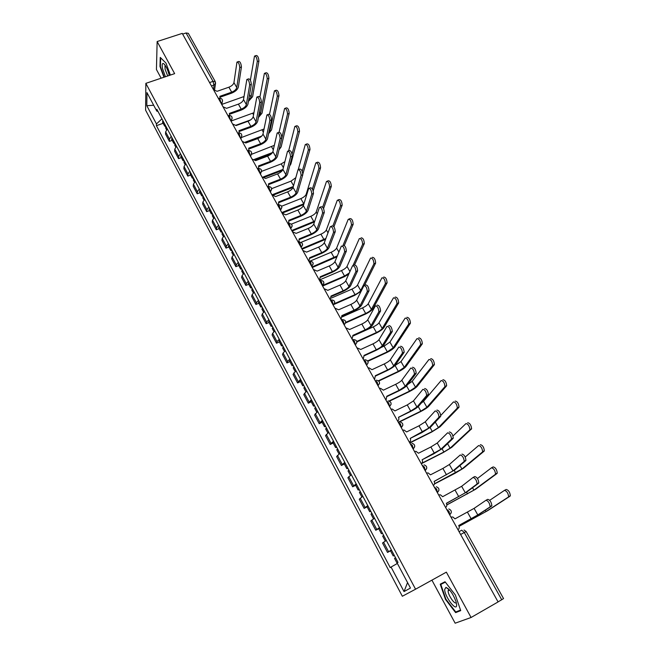 <?xml version="1.0" encoding="UTF-8"?>
<svg xmlns="http://www.w3.org/2000/svg" width="656" height="656" viewBox="0 0 656 656"><rect width="100%" height="100%" fill="white"/><g stroke="black" fill="none" stroke-linecap="round" stroke-linejoin="round"><path stroke-width="0.98" d="M431.919 580.15L455.149 623.2L471.074 617.493L498.084 601.937L182.245 33.39L157.145 41.541L156.44 69.511L161.13 78.195M145.853 83.353L145.599 110.167L402.341 596.255L415.568 589.203L145.853 83.353L174.644 73.636L157.145 41.541M471.074 617.493L446.359 572.147L415.568 589.203M460.619 534.492L466.154 531.54L503.537 598.559L501.717 599.748L464.268 532.508L461.734 530.187L459.036 531.655M498.043 601.864L501.717 599.748M182.639 34.096L186.066 32.98L188.329 33.341L215.258 81.631L213.02 81.377L186.066 32.98M167.321 128.97L165.632 131.872L165.533 134.119L169.379 141.368L169.486 139.146L171.2 136.251M172.208 140.351L169.379 141.368M176.521 146.247L174.783 149.109L174.652 151.306L178.539 158.637L178.686 156.464L180.441 153.619M181.376 157.596L178.539 158.637M185.82 163.729L184.049 166.55L183.877 168.69L187.813 176.111L187.993 173.988L189.789 171.183M190.658 175.045L187.813 176.111M195.242 181.417L193.422 184.197L193.217 186.288L197.202 193.791L197.415 191.724L199.26 188.969M200.047 192.708L197.202 193.791M204.77 199.317L202.901 202.056L202.663 204.09L206.697 211.683L206.952 209.682L208.838 206.96M209.551 210.576L206.697 211.683M214.414 217.439L212.503 220.129L212.224 222.105L216.308 229.797L216.603 227.845L218.53 225.172M219.17 228.665L216.308 229.797M224.172 235.783L222.22 238.431L221.9 240.342L226.033 248.124L226.369 246.238L228.337 243.614M228.911 246.968L226.033 248.124M234.053 254.348L232.052 256.947L231.699 258.8L235.881 266.68L236.25 264.852L238.276 262.277M238.759 265.5L235.881 266.68M244.057 273.142L242.015 275.692L241.613 277.488L245.844 285.458L246.262 283.695L248.329 281.17M248.739 284.253L245.844 285.458M254.184 292.174L252.093 294.667L251.65 296.405L255.938 304.474L256.389 302.769L258.513 300.3M258.833 303.236L255.938 304.474M264.442 311.444L262.293 313.888L261.81 315.552L266.147 323.728L266.656 322.088L268.821 319.669M269.058 322.465L266.147 323.728M274.823 330.952L272.625 333.338L272.101 334.937L276.496 343.211L277.037 341.645L279.259 339.275M279.407 341.924L276.496 343.211M285.335 350.706L283.089 353.043L282.523 354.568L286.967 362.948L287.558 361.448L289.829 359.144M289.886 361.636L286.967 362.948M295.987 370.714L293.068 374.453L297.57 382.94L300.53 379.258M300.505 381.595L297.57 382.94M306.77 390.976L303.753 394.584L308.312 403.178L311.379 399.627M311.256 401.8L308.312 403.178M317.701 411.501L314.577 414.977L319.193 423.678L322.358 420.266M322.137 422.275L319.193 423.678M328.763 432.296L325.532 435.625L330.214 444.448L333.486 441.176M333.166 443.013L330.214 444.448M339.972 453.362L336.635 456.551L341.374 465.481L344.761 462.357M344.334 464.013L341.374 465.481M351.329 474.698L347.885 477.74L352.682 486.793L356.183 483.816M355.65 485.292L352.682 486.793M362.842 496.321L359.275 499.216L364.146 508.384L367.754 505.563M367.122 506.85L364.146 508.384M374.502 518.24L370.82 520.971L375.757 530.261L379.48 527.596M378.733 528.695L375.757 530.261M386.318 540.446L382.522 543.012L387.516 552.434L391.37 549.925M390.509 550.835L387.516 552.434M161.942 118.851L156.456 123.927L146.805 105.698L146.952 92.603L156.809 111.126L157.998 111.438M407.548 582.569L404.03 591.581L410.467 588.055L397.118 562.963L397.995 562.372L156.858 109.298L156.809 111.126M404.03 591.581L391.05 567.046L397.38 563.447M156.456 123.927L156.407 125.681L390.222 567.604L391.05 567.046M170.371 75.079L166.001 63.124L160.261 57.416L159.982 66.436L163.951 77.244M460.717 610.629L455.362 595L445.03 581.749L440.233 584.176L445.49 599.412L455.633 612.622L460.717 610.629M163.139 123.303L156.407 125.681M146.805 105.698L153.676 105.247M160.417 66.297L159.982 66.436M448.466 588.85L448.614 589.277M448.712 589.572L449.016 590.449M458.938 610.728L455.633 612.622M445.9 599.182L445.49 599.412M237.579 61.844L238.636 61.484C240.096 61.467 241.023 63.296 241.424 66.978L239.768 67.543C239.358 63.862 238.431 62.033 236.972 62.049L233.954 82.599C233.413 84.509 231.724 86.043 228.895 87.199L217.087 91.307L213.561 89.765M220.203 97.162L231.535 93.185C235.348 91.627 237.636 89.569 238.374 87.01L241.424 66.978M220.129 98.154L219.867 96.309L231.683 92.168C234.52 91.004 236.217 89.478 236.767 87.576L239.768 67.543M255.127 55.867L256.135 55.522C257.652 55.481 258.579 57.302 258.931 60.975L257.291 61.541C256.939 57.859 256.004 56.047 254.495 56.08L250.371 80.212M164.976 124.558L164.623 126.091L165.796 126.674M162.885 120.63L162.532 122.164L164.623 126.091M244.016 96.53L221.884 104.378M165.968 126.419L165.607 127.945L166.583 129.773M248.427 101.418L252.626 96.645L258.931 60.975M257.291 61.541L251.068 97.203L248.616 100.311M247.468 79.237L248.509 78.876C250.002 78.843 250.953 80.68 251.338 84.386L249.674 84.968C249.28 81.262 248.337 79.425 246.845 79.458L243.524 99.556C242.95 101.426 241.244 102.951 238.399 104.124L226.558 108.33L223.015 106.78M229.707 114.218L241.055 110.159C244.885 108.576 247.197 106.526 247.976 104.017L251.338 84.386M229.592 115.382L229.37 113.39L241.219 109.158C244.073 107.978 245.787 106.452 246.361 104.591L249.674 84.968M257.48 96.842L258.497 96.481C260.038 96.432 260.998 98.277 261.383 102.008L259.71 102.598C259.325 98.867 258.366 97.022 256.832 97.072L253.2 116.711C252.593 118.547 250.871 120.064 248.017 121.262L236.144 125.558L232.577 123.992M239.325 131.471L250.69 127.33C254.536 125.714 256.865 123.681 257.693 121.221L261.383 102.008M239.169 132.824L238.989 130.675L250.871 126.346C253.733 125.148 255.463 123.64 256.07 121.811L259.71 102.598M169.256 75.456C167.747 69.511 165.845 65.551 163.557 63.566C162.147 63.042 161.819 64.764 162.581 68.724L165.435 76.744M165.419 65.657L164.968 66.043L165.099 69.282L167.731 75.973M164.295 77.129L160.408 66.535L160.679 57.835M444.686 589.432C444.571 596.607 456.97 612.745 456.633 604.857L456.133 601.962C453.173 593.992 449.77 589.129 445.924 587.366L444.686 589.432M449.196 589.58L448.122 590.949C448.007 595.304 455.403 605.693 456.215 602.282M460.537 610.105L455.731 611.991L445.9 599.199L440.807 584.43L445.334 582.143M445.203 581.979L440.807 584.43M265.065 73.119L266.057 72.775C267.607 72.718 268.558 74.538 268.894 78.244L267.246 78.818C266.902 75.112 265.959 73.292 264.409 73.349L259.915 96.998M174.111 141.721L173.733 143.221L174.988 143.779M171.995 137.744L171.618 139.252L173.733 143.221M250.551 119.941L235.947 125.222M253.929 112.717L231.47 120.901M175.111 143.607L174.734 145.099L175.767 147.042M258.407 117.514L262.023 113.201L268.894 78.244M267.246 78.818L260.465 113.767L258.628 116.325M275.118 90.577L276.094 90.233C277.685 90.167 278.652 91.996 278.972 95.719L277.324 96.309C276.996 92.578 276.037 90.749 274.446 90.815L269.526 114.21M183.352 159.08L182.95 160.556L184.303 161.073M181.212 155.062L180.81 156.538L182.95 160.556M261.752 136.063L245.221 142.155M264.024 129.002L241.203 137.612M184.369 160.991L183.959 162.458L185.058 164.517M245.754 142.828L259.555 137.735M268.583 133.693L271.535 129.945L278.972 95.719M277.324 96.309L269.969 130.519L268.87 132.332M267.607 114.661L268.616 114.292C270.19 114.234 271.166 116.087 271.543 119.843L269.87 120.45C269.493 116.694 268.517 114.849 266.943 114.898L262.99 134.07C262.359 135.874 260.612 137.383 257.742 138.596L245.844 142.992L242.261 141.417M249.059 148.937L260.44 144.705C264.294 143.065 266.656 141.04 267.525 138.629L271.543 119.843M248.845 150.478L248.722 148.174L260.637 143.746C263.507 142.532 265.262 141.024 265.901 139.228L269.87 120.45M277.865 132.701L278.857 132.332C280.473 132.266 281.465 134.119 281.834 137.899L280.153 138.531C279.784 134.742 278.792 132.889 277.176 132.955L272.896 151.643C272.24 153.406 270.469 154.906 267.591 156.136L255.66 160.63L252.052 159.047M258.899 166.608L270.305 162.286C274.175 160.622 276.561 158.613 277.472 156.251L281.834 137.899M258.62 168.354L258.579 165.878L270.518 161.351C273.396 160.113 275.176 158.621 275.84 156.866L280.153 138.531M288.246 150.962L289.222 150.593C290.887 150.519 291.895 152.381 292.248 156.185L290.567 156.825C290.206 153.02 289.198 151.159 287.541 151.233L282.925 169.428C282.236 171.15 280.448 172.643 277.562 173.897L265.598 178.489L261.965 176.89M268.862 184.5L280.292 180.08C284.171 178.391 286.59 176.39 287.541 174.078L292.248 156.185M268.484 186.468L268.55 183.795L280.522 179.17C283.408 177.915 285.204 176.423 285.909 174.709L290.567 156.825M285.294 108.248L286.254 107.904C287.894 107.822 288.87 109.659 289.181 113.414L287.533 114.013C287.213 110.257 286.229 108.42 284.597 108.502L279.144 132.028M192.7 176.653L192.282 178.096L193.725 178.563M190.535 172.577L190.117 174.029L192.282 178.096M272.486 152.561L254.43 159.351M274.331 145.345L251.502 154.332M193.733 178.58L193.299 180.015L194.463 182.196M255.168 159.916L271.412 153.807M278.98 149.904L281.145 146.887L289.181 113.414M287.533 114.013L279.489 147.772M295.602 126.141L296.537 125.796C298.218 125.698 299.21 127.543 299.521 131.323L297.865 131.938C297.545 128.158 296.553 126.313 294.88 126.411L288.648 150.814M202.171 194.43L201.72 195.841L203.147 196.275M199.973 190.314L199.531 191.724L201.72 195.841M285.909 174.709L282.925 169.428L263.466 176.866M284.884 161.679L281.235 163.885L261.654 171.347M203.204 196.382L202.753 197.792L203.983 200.096M264.499 177.276L282.449 170.396M289.665 166.017L290.879 164.025L299.521 131.323M297.865 131.938L292.084 154.021M306.024 144.254L306.951 143.902C308.673 143.803 309.681 145.648 309.985 149.453L308.32 150.085C308.017 146.28 307.008 144.427 305.286 144.533L298.308 169.412M211.74 212.429L211.273 213.807L212.683 214.192M209.526 208.255L209.051 209.641L211.273 213.807M293.339 186.493L271.937 194.848M295.799 177.702L290.985 181.146L271.666 188.649M212.798 214.405L212.314 215.775L213.61 218.21M273.659 194.955L293.101 187.362M302.867 173.955L309.985 149.453M308.32 150.085L302.219 171.282M298.759 169.453L299.718 169.084C301.424 169.002 302.449 170.872 302.793 174.701L301.112 175.357C300.76 171.528 299.735 169.65 298.029 169.74L293.076 187.427C292.355 189.108 290.542 190.593 287.648 191.864L275.651 196.562L272.002 194.955M278.948 202.597L290.395 198.087C294.29 196.374 296.742 194.389 297.734 192.126L302.793 174.701M278.825 204.278L278.743 204.762M278.439 204.82L278.644 201.933L290.641 197.202C293.544 195.931 295.364 194.447 296.094 192.774L301.112 175.357M316.586 162.59L317.488 162.237C319.259 162.122 320.284 163.984 320.571 167.813L318.906 168.461C318.619 164.631 317.586 162.77 315.823 162.885L306.155 194.332C305.409 195.955 303.646 197.382 300.842 198.62L281.621 206.222M221.441 230.641L220.941 231.986L222.335 232.331M219.194 226.418L218.694 227.771L220.941 231.986M303.941 203.737L281.777 212.56M222.499 232.642L221.999 233.979L223.36 236.545M282.121 213.175L303.679 204.59M313.224 190.896L320.571 167.813M318.906 168.461L312.42 189.018M309.402 188.182L310.345 187.813C312.1 187.714 313.142 189.6 313.478 193.454L311.789 194.119C311.444 190.265 310.403 188.387 308.656 188.477L303.351 205.64C302.596 207.288 300.76 208.764 297.857 210.051L285.836 214.856L282.154 213.241M289.157 220.924L300.628 216.316C304.532 214.578 307.008 212.601 308.049 210.404L313.478 193.454M289.017 222.72L288.886 223.327M288.517 223.376L288.861 220.293L300.891 215.455C303.802 214.159 305.639 212.692 306.409 211.06L311.789 194.119M327.27 181.154L328.156 180.802C329.976 180.679 331.026 182.548 331.296 186.402L329.632 187.058C329.353 183.204 328.303 181.343 326.491 181.458L316.192 212.036C315.421 213.618 313.634 215.037 310.821 216.291L291.469 224.098M231.248 249.075L230.723 250.387L232.109 250.69M228.977 244.803L228.452 246.115L230.723 250.387M314.773 221.097L291.74 230.486M232.322 251.1L231.798 252.404L233.233 255.102M292.059 231.068L314.486 221.933M323.556 208.608L331.296 186.402M329.632 187.058L322.678 207.165M320.177 207.14L321.104 206.771C322.908 206.673 323.966 208.559 324.294 212.437L322.596 213.126C322.268 209.248 321.202 207.353 319.415 207.452L313.757 224.09C312.961 225.689 311.108 227.148 308.189 228.468L296.135 233.372L292.437 231.748M299.489 239.481L310.977 234.774C314.905 233.003 317.406 231.043 318.496 228.895L324.294 212.437M299.341 241.408L299.128 242.13M298.751 242.105L299.202 238.882L311.264 233.938C314.183 232.618 316.044 231.158 316.848 229.567L322.596 213.126M338.094 199.949L338.963 199.604C340.833 199.473 341.899 201.343 342.161 205.221L340.489 205.902C340.218 202.023 339.152 200.146 337.291 200.277L326.352 229.944C325.548 231.486 323.736 232.896 320.915 234.176L301.137 242.302M241.178 267.738L240.629 269.009L241.998 269.272M238.874 263.409L238.333 264.688L240.629 269.009M325.876 238.505L301.809 248.624M242.269 269.788L241.711 271.051L243.22 273.888M302.121 249.182L325.556 239.358M333.937 226.796L342.161 205.221M340.489 205.902L332.969 225.746M331.091 226.345L332.002 225.976C333.847 225.861 334.929 227.755 335.249 231.658L333.551 232.363C333.223 228.46 332.141 226.558 330.304 226.664L324.285 242.761C323.457 244.319 321.579 245.77 318.652 247.107L306.573 252.125L302.842 250.485M309.952 258.267L321.456 253.454C325.401 251.65 327.934 249.706 329.066 247.624L335.249 231.675M308.828 261.252L309.673 257.693L321.768 252.642C324.695 251.305 326.581 249.862 327.418 248.304L333.551 232.372M349.049 218.989L349.902 218.637C351.813 218.497 352.903 220.375 353.166 224.278L351.485 224.967C351.214 221.064 350.132 219.186 348.229 219.325L336.626 248.075C335.79 249.575 333.961 250.977 331.132 252.273L310.214 261.031M251.24 286.631L250.658 287.861L252.011 288.082M248.903 282.252L248.329 283.49L250.658 287.861M337.323 255.889L312.01 266.984M252.339 288.706L251.756 289.936L253.339 292.912M312.305 267.509L336.938 256.824M344.343 245.434L353.166 224.286L351.485 224.967L342.694 246.197M343.055 245.377C344.925 245.311 346.032 247.222 346.368 251.1L344.662 251.814C344.318 247.935 343.219 246.025 341.358 246.09L334.945 261.662C334.084 263.179 332.19 264.622 329.246 265.975L317.135 271.108L313.388 269.46M320.538 277.283L332.075 272.371C336.028 270.534 338.594 268.607 339.775 266.582L346.343 251.15M319.439 280.358L320.276 276.75L332.395 271.584C335.339 270.223 337.241 268.788 338.119 267.279L344.646 251.863M361.005 237.874C362.94 237.775 364.047 239.661 364.326 243.54L362.645 244.253C362.358 240.375 361.251 238.481 359.324 238.579L347.032 266.426C346.163 267.886 344.31 269.272 341.473 270.592L320.251 279.645M261.416 305.753L260.809 306.951L262.146 307.123M259.054 301.325L258.456 302.523L260.809 306.951M349.287 272.97L344.539 276.028L322.432 285.524L321.497 281.908L319.595 280.637M262.531 307.853L261.924 309.05L263.581 312.166M322.613 286.057L344.211 276.783L348.721 274.233M354.683 264.688L364.301 243.597M362.62 244.303L353.051 265.418M354.256 265.032C356.151 265.016 357.274 266.935 357.627 270.789L355.913 271.518C355.56 267.673 354.437 265.754 352.551 265.762L345.745 280.801C344.843 282.277 342.924 283.704 339.972 285.081L327.828 290.329L324.056 288.665M331.264 296.537L342.817 291.518C346.786 289.657 349.386 287.738 350.607 285.778L357.586 270.879M330.189 299.71L331.009 296.045L343.162 290.764C346.114 289.378 348.041 287.951 348.951 286.492L355.88 271.617M372.247 257.357C374.207 257.308 375.339 259.21 375.626 263.056L373.945 263.778C373.649 259.932 372.518 258.029 370.558 258.079L357.561 284.991C356.659 286.41 354.781 287.787 351.936 289.124L331.411 298.054M271.723 325.122L271.084 326.278L272.404 326.401M269.329 320.628L268.706 321.801L271.084 326.278M373.904 263.876L360.693 290.51C359.775 291.92 357.897 293.289 355.044 294.634L334.552 303.605M272.855 327.246L272.215 328.402L273.954 331.665M334.035 304.4L354.691 295.364L361.112 291.264M364.498 285.393L375.585 263.154M365.597 284.95C367.524 284.983 368.672 286.91 369.033 290.731L367.319 291.485C366.95 287.664 365.81 285.729 363.891 285.696L356.675 300.186C355.741 301.612 353.797 303.031 350.837 304.433L338.66 309.788L334.863 308.123M342.12 316.036L353.699 310.911C357.676 309.017 360.308 307.115 361.587 305.212L368.975 290.87M341.071 319.3L341.874 315.577L354.06 310.181C357.028 308.771 358.98 307.361 359.923 305.95L367.262 291.617M383.629 277.094C385.63 277.094 386.778 279.005 387.081 282.826L385.392 283.564C385.08 279.743 383.932 277.832 381.94 277.832L368.221 303.794C367.286 305.163 365.384 306.532 362.53 307.894L342.325 316.848M282.162 344.728L281.498 345.851L282.793 345.925M279.735 340.185L279.079 341.309L281.498 345.851M385.326 283.704L371.386 309.378C370.443 310.739 368.533 312.1 365.671 313.47L345.778 322.342M283.302 346.885L282.638 348L284.45 351.411M345.687 322.916L365.302 314.167C369.148 312.33 371.706 310.493 372.993 308.664L387.015 282.957M377.093 305.122C379.053 305.212 380.218 307.156 380.587 310.944L378.873 311.715C378.496 307.918 377.331 305.975 375.38 305.885L367.745 319.816C366.77 321.194 364.802 322.596 361.833 324.023L349.623 329.501L345.81 327.82M353.108 335.79L364.711 330.542C368.713 328.623 371.37 326.737 372.706 324.9L380.513 311.124M352.1 339.144L352.887 335.364L365.105 329.845C368.073 328.418 370.05 327.016 371.042 325.655L378.791 311.887M395.166 297.086C397.192 297.135 398.364 299.062 398.676 302.851L396.987 303.613C396.667 299.817 395.494 297.898 393.477 297.84L379.012 322.818C378.036 324.146 376.118 325.499 373.248 326.885L353.182 335.954M292.724 364.588L292.035 365.663L293.314 365.687M290.28 359.988L289.591 361.071L292.035 365.663M396.905 303.785L382.218 328.476C381.234 329.788 379.307 331.141 376.437 332.526L356.807 341.448M293.888 366.77L293.191 367.844L295.085 371.411M356.889 341.907L376.044 333.199C379.898 331.337 382.497 329.517 383.826 327.746L398.602 303.031M388.737 325.565C390.722 325.704 391.911 327.664 392.296 331.428L390.574 332.215C390.189 328.451 389 326.491 387.015 326.344L378.963 339.693C377.946 341.03 375.954 342.416 372.969 343.867L360.734 349.468L356.889 347.77M364.244 355.79L375.872 350.435C379.881 348.475 382.579 346.614 383.965 344.835L392.198 331.641M363.26 359.242L364.039 355.404L376.282 349.763C379.266 348.311 381.267 346.926 382.292 345.605L390.476 332.428M406.851 317.34C408.909 317.447 410.107 319.382 410.435 323.146L408.737 323.925C408.401 320.161 407.204 318.217 405.154 318.111L389.935 342.079L384.104 346.114L380.849 347.614M303.433 384.703L302.703 385.736L303.966 385.703M300.948 380.037L300.235 381.079L302.703 385.736M408.631 324.138L393.182 347.811L387.327 351.829L367.713 360.907M304.605 386.909L303.876 387.934L305.86 391.665M367.918 361.267L386.917 352.469C390.787 350.575 393.411 348.771 394.789 347.065L410.328 323.359M400.537 346.27C402.554 346.475 403.76 348.443 404.162 352.182L402.44 352.985C402.03 349.246 400.824 347.278 398.815 347.073L390.312 359.832C389.262 361.112 387.245 362.489 384.252 363.957L371.985 369.689L368.959 367.827L368.114 367.983M375.519 376.044L387.171 370.574C391.197 368.582 393.928 366.737 395.363 365.031L404.047 352.436M374.568 379.594L375.33 375.699L387.606 369.935C390.599 368.459 392.624 367.081 393.69 365.818L402.325 353.24M418.692 337.856C420.783 338.02 421.997 339.972 422.341 343.711L420.644 344.507C420.291 340.767 419.077 338.816 416.995 338.644L400.996 361.587L394.748 365.736M314.273 405.072L313.519 406.064L314.757 405.982M311.756 400.349L311.01 401.349L313.519 406.064M420.512 344.753L404.285 367.385L398.356 371.362L378.487 380.742M315.462 407.302L314.7 408.294L316.774 412.181M378.799 381.005L397.921 371.977C401.808 370.05 404.465 368.262 405.892 366.622L422.218 343.965M412.493 367.262C414.543 367.524 415.773 369.508 416.191 373.215L414.461 374.043C414.043 370.328 412.813 368.344 410.763 368.082L401.816 380.226C400.726 381.456 398.676 382.817 395.675 384.318L383.383 390.172L380.513 388.295L379.488 388.45M386.942 396.568L398.618 390.976C402.661 388.951 405.424 387.122 406.917 385.49L416.052 373.502M386.023 400.217L386.769 396.257L399.078 390.369L405.236 386.294L414.321 374.322M430.697 358.652C432.812 358.873 434.051 360.841 434.411 364.547L432.706 365.359C432.337 361.653 431.099 359.685 428.991 359.463L412.189 381.333L407.614 384.572M325.253 425.703L324.466 426.646L325.688 426.515M322.703 420.914L321.924 421.874L324.466 426.646M432.558 365.646L415.519 387.204L409.524 391.148L389.008 401.013M326.458 427.966L325.663 428.909L327.82 432.96M389.459 401.169L409.065 391.73C412.96 389.771 415.658 388.008 417.142 386.425L434.264 364.834M424.612 388.532C426.695 388.852 427.95 390.853 428.376 394.535L426.646 395.379C426.211 391.698 424.957 389.689 422.882 389.369L413.469 400.89L407.253 404.932L394.928 410.918L392.206 409.032L391.009 409.188M398.512 417.355L410.213 411.64C414.264 409.582 417.068 407.77 418.618 406.212L428.212 394.863M397.634 421.111C398.905 420.119 399.192 418.848 398.479 417.29L410.689 411.066L416.937 407.032L426.482 395.699M442.857 379.726C445.006 380.004 446.269 381.989 446.646 385.671L444.932 386.499C444.555 382.817 443.292 380.833 441.144 380.554L423.53 401.333L421.218 403.137M336.372 446.597L335.552 447.499L336.758 447.31M333.797 441.75L332.986 442.669L335.552 447.499M444.76 386.827L426.9 407.278L420.832 411.181L398.577 422.087M337.594 448.893L336.774 449.795L339.021 454.018M399.553 421.931L420.348 411.73C424.26 409.738 426.982 407.991 428.524 406.482L446.474 385.99M436.896 410.09C439.012 410.476 440.291 412.493 440.734 416.15L438.995 417.011C438.544 413.354 437.265 411.328 435.158 410.943L425.277 421.824L418.979 425.826L406.63 431.943L404.047 430.049L402.677 430.197M410.23 438.421L421.964 432.575L430.475 427.212L440.545 416.503M409.385 442.275C410.664 441.267 410.943 439.979 410.221 438.397L428.786 428.048L438.807 417.364M455.174 401.078C457.363 401.423 458.651 403.415 459.036 407.073L457.322 407.925C456.929 404.268 455.641 402.267 453.468 401.923L440.783 415.428M347.647 467.777L346.794 468.63L347.967 468.384M345.031 462.865L344.187 463.726L346.794 468.63M457.125 408.286L438.429 427.597L432.279 431.459L409.664 442.767M348.885 470.098L348.024 470.951L350.361 475.346M409.779 442.98L431.779 431.984L440.053 426.794L458.839 407.433M449.344 431.943C451.492 432.386 452.796 434.428 453.255 438.06L451.517 438.946C451.049 435.305 449.745 433.263 447.605 432.821L437.24 443.03L430.861 446.99L418.479 453.239L416.027 451.353L414.502 451.484M422.111 459.766L433.862 453.788L442.488 448.483L453.05 438.446M467.662 422.726C469.885 423.128 471.197 425.145 471.607 428.778L451.73 447.359L443.349 452.492L421.308 463.726C422.579 462.701 422.858 461.381 422.12 459.782L440.799 449.335L451.303 439.323M471.385 429.163L469.885 429.647C469.475 426.015 468.163 423.997 465.949 423.587L453.017 435.986M359.062 489.228L358.176 490.032L359.332 489.729M356.413 484.251L355.536 485.071L358.176 490.032M469.663 430.033L450.106 448.187L443.874 452.009L421.882 463.21M360.316 491.582L359.422 492.377L361.858 496.953M461.963 454.1C464.153 454.608 465.481 456.666 465.949 460.274L464.21 461.176C463.726 457.568 462.398 455.51 460.217 454.993L449.36 464.522L442.89 468.433L430.492 474.829L428.155 472.943L426.49 473.058M434.141 481.389L454.657 470.04L465.719 460.692M433.378 485.456C434.657 484.415 434.92 483.078 434.174 481.455L452.968 470.918L463.972 461.594M480.323 444.67C482.578 445.129 483.915 447.171 484.341 450.779L482.619 451.664C482.193 448.056 480.856 446.014 478.609 445.555L465.211 457.035M370.632 510.958L369.705 511.721L370.837 511.352M367.95 505.924L367.032 506.686L369.705 511.721M482.373 452.082L461.931 469.04L434.526 483.767M371.903 513.345L370.976 514.099L373.502 518.855M434.469 483.964L455.075 473.271L463.554 468.187L484.095 451.197M473.173 477.396L474.755 476.559C476.978 477.133 478.339 479.216 478.823 482.8L477.076 483.726C476.584 480.135 475.231 478.052 473.009 477.478L461.644 486.301L442.661 496.699L440.438 494.829L438.626 494.911M446.334 503.3L466.99 491.885L478.568 483.242M445.613 507.482C446.892 506.416 447.154 505.063 446.4 503.414L465.301 492.779L476.822 484.161M491.606 467.728L493.164 466.908C495.444 467.441 496.813 469.491 497.256 473.083L495.534 473.993C495.083 470.401 493.722 468.343 491.442 467.818L477.445 478.495M382.35 532.984L381.39 533.697L382.505 533.271M379.635 527.875L378.684 528.597L381.39 533.697M495.255 474.436L473.903 490.155L446.826 504.841M383.637 535.403L382.678 536.108L385.302 541.044M446.834 504.956L475.534 489.294L496.977 473.525M486.08 500.216L487.736 499.331C489.991 499.979 491.377 502.078 491.877 505.645L490.13 506.588C489.614 503.021 488.236 500.913 485.981 500.274L474.091 508.375L454.993 518.863L452.878 517.01L450.934 517.067M458.692 525.513L479.495 514.025L491.59 506.112M458.011 529.81C459.298 528.72 459.553 527.342 458.782 525.677L477.798 514.935L489.843 507.055M504.546 490.335L506.17 489.458C508.498 490.057 509.884 492.131 510.352 495.698L508.621 496.625C508.154 493.066 506.76 490.983 504.448 490.385L489.696 500.323M394.231 555.312L393.239 555.96L394.322 555.476M391.476 550.13L390.492 550.794L393.239 555.96M508.318 497.1L486.039 511.557L459.061 526.301M395.535 557.756L394.535 558.404L397.257 563.52M459.077 526.358L487.67 510.671L510.048 496.174M451.246 512.762L449.737 514.911L449.065 511.385L446.556 509.179M438.905 490.45L437.38 492.664L436.683 489.114L434.239 487.006M425.195 470.721L424.473 467.146L422.087 465.129M413.157 449.065L412.419 445.465L410.09 443.546M401.292 427.696L400.529 424.079L398.258 422.243M389.574 406.605L388.795 402.964L386.581 401.218M378.012 385.785L377.208 382.136L375.052 380.472M368.155 362.784L366.581 365.212L365.777 361.571L363.678 359.988M355.331 344.958L354.494 341.268L352.444 339.767M344.203 324.933L343.35 321.227L341.358 319.808M333.223 305.163L332.354 301.44L330.411 300.095M311.666 266.369L310.772 262.621L308.919 261.424M301.096 247.328L300.186 243.565L298.373 242.433M290.649 228.526L289.722 224.754L287.943 223.663M280.333 209.961L279.39 206.173L277.652 205.123M270.141 191.618L269.19 187.821L267.476 186.812M260.079 173.496L259.112 169.691L257.423 168.723M250.133 155.595L249.157 151.774L247.492 150.847M240.309 137.908L239.317 134.078L237.685 133.184M230.6 120.433L229.6 116.596L227.993 115.735M221.006 103.164L219.998 99.318L218.407 98.49M213.528 89.7L214.045 85.157L213.02 81.377L209.567 82.566M211.494 86.043L215.242 84.304L215.258 81.631M425.186 470.713L426.72 468.441M413.149 449.048L414.699 446.736M401.275 427.679L402.833 425.326M389.557 406.581L391.124 404.203M377.995 385.761L379.57 383.358M355.314 344.925L356.889 342.489M344.187 324.9L345.769 322.449M333.199 305.13L334.781 302.67M322.375 285.639L322.416 285.532C324.794 282.441 324.064 280.735 320.218 280.407M322.358 285.606L323.941 283.146M311.649 266.328L313.232 263.868M301.071 247.287L302.662 244.836M290.624 228.485L292.215 226.041M280.309 209.912L281.9 207.476M270.116 191.568L271.707 189.141M260.047 173.446L261.637 171.036M250.108 155.546L250.977 155.029L251.699 153.143M240.276 137.85L241.269 137.243L241.875 135.472M230.568 120.376L231.658 119.671L232.167 118.014M220.974 103.107L222.146 102.311L222.573 100.762M376.757 529.392L371.796 520.06M365.089 507.424L360.201 498.224M353.576 485.752L348.754 476.666M342.211 464.358L337.455 455.387M331.001 443.243L326.294 434.387M319.931 422.398L315.29 413.657M309.001 401.825L304.417 393.198M298.209 381.505L293.691 372.993M287.558 361.448L283.089 353.043M277.037 341.645L272.625 333.338M266.656 322.088L262.293 313.888M256.389 302.769L252.093 294.667M246.262 283.695L242.015 275.692M236.25 264.852L232.052 256.947M226.369 246.238L222.22 238.431M216.603 227.845L212.503 220.129M206.952 209.682L202.901 202.056M197.415 191.724L193.422 184.197M187.993 173.988L184.049 166.55M178.686 156.464L174.783 149.109M169.486 139.146L165.632 131.872M388.573 551.647L383.555 542.192M215.594 82.853L214.619 89.692M228.895 87.199L231.683 92.168M233.954 82.599L236.767 87.576M243.835 97.621L243.36 96.785M251.068 97.203L249.592 94.595M238.399 104.124L241.219 109.158M243.524 99.556L246.361 104.591M248.017 121.262L250.871 126.346M253.2 116.711L256.07 121.811M253.544 114.825L252.667 113.275M260.465 113.767L259.464 111.996M263.368 132.225L262.08 129.954M269.969 130.519L269.452 129.617M257.742 138.596L260.637 143.746M262.99 134.07L265.901 139.228M267.591 156.136L270.518 161.351M272.896 151.643L275.84 156.866M277.562 173.897L280.522 179.17M273.306 149.839L271.609 146.821M283.376 167.665L281.235 163.885M293.56 185.714L290.985 181.146M287.648 191.864L290.641 197.202M293.076 187.427L296.094 192.774M303.777 203.811L300.842 198.62M306.598 195.127L306.155 194.332M297.857 210.051L300.891 215.455M303.351 205.64L306.409 211.06M313.781 221.539L310.821 216.291M317.233 213.872L316.192 212.036M308.189 228.468L311.264 233.938M313.757 224.09L316.848 229.567M323.916 239.489L320.915 234.176M327.992 232.847L326.352 229.944M318.652 247.107L321.768 252.642M324.285 242.761L327.418 248.304M334.166 257.652L331.132 252.273M338.898 252.076L336.626 248.075M329.246 265.975L332.395 271.584M334.945 261.662L338.119 267.279M344.539 276.028L341.473 270.592M349.935 271.543L347.032 266.426M339.972 285.081L343.162 290.764M345.745 280.801L348.951 286.492M355.044 294.634L351.936 289.124M360.693 290.51L357.561 284.991M350.837 304.433L354.06 310.181M356.675 300.186L359.923 305.95M365.671 313.47L362.53 307.894M371.386 309.378L368.221 303.794M361.833 324.023L365.105 329.845M367.745 319.816L371.042 325.655M376.437 332.526L373.248 326.885M382.218 328.476L379.012 322.818M372.969 343.867L376.282 349.763M378.963 339.693L382.292 345.605M387.327 351.829L384.104 346.114M393.182 347.811L389.935 342.079M384.252 363.957L387.606 369.935M390.312 359.832L393.69 365.818M398.356 371.362L395.092 365.581M404.285 367.385L400.996 361.587M395.675 384.318L399.078 390.369M401.816 380.226L405.236 386.294M409.524 391.148L406.556 385.892M415.519 387.204L412.189 381.333M407.253 404.932L410.689 411.066M413.469 400.89L416.937 407.032M420.832 411.181L418.249 406.597M426.9 407.278L423.53 401.333M418.979 425.826L422.464 432.033M425.277 421.824L428.786 428.048M432.279 431.459L430.09 427.573M438.429 427.597L435.297 422.079M430.861 446.99L434.387 453.28M437.24 443.03L440.799 449.335M443.874 452.009L442.087 448.827M450.106 448.187L447.548 443.677M442.89 468.433L446.474 474.813M449.36 464.522L452.968 470.918M455.625 472.812L454.239 470.368M461.931 469.04L459.954 465.563M455.092 490.163L458.716 496.625M461.644 486.301L465.301 492.779M467.515 493.886L466.555 492.189M473.903 490.155L472.533 487.744M467.457 512.188L471.131 518.732M474.091 508.375L477.798 514.935M479.569 515.239L479.044 514.304M486.039 511.557L485.284 510.237M221.843 104.665L222.146 102.311C222.974 99.589 221.958 98.228 219.104 98.236M311.641 266.311L311.698 266.287C314.085 263.22 313.371 261.514 309.542 261.17M333.166 305.073L333.281 305.024C335.642 301.899 334.896 300.194 331.026 299.89M344.146 324.827L344.277 324.761C346.622 321.686 345.892 319.956 342.079 319.579M355.257 344.835L355.413 344.761C357.741 341.784 357.061 340.038 353.371 339.513M366.515 365.097L366.696 365.015C369 362.137 368.369 360.365 364.793 359.709M377.922 385.638L378.127 385.539C380.406 382.743 379.816 380.956 376.355 380.177M389.484 406.441L389.713 406.326C391.96 403.612 391.411 401.808 388.065 400.923M401.193 427.523L401.447 427.4C403.661 424.752 403.153 422.94 399.914 421.947M413.059 448.884L413.337 448.745C415.519 446.17 415.043 444.342 411.911 443.259M425.088 470.541L425.383 470.385C427.54 467.859 427.097 466.022 424.055 464.866M437.281 492.484L437.601 492.312C439.717 489.843 439.307 487.99 436.347 486.76M449.639 514.722L449.975 514.542C452.066 512.115 451.672 510.253 448.802 508.958M231.347 121.77L231.658 119.671C232.618 116.891 231.625 115.497 228.673 115.481M240.957 139.072L241.269 137.243C242.384 134.406 241.416 132.971 238.366 132.93M250.682 156.579L250.977 155.029C252.265 152.143 251.33 150.667 248.165 150.593M260.522 174.299L260.801 173.028C262.269 170.101 261.359 168.576 258.087 168.461M270.485 192.233L270.723 191.249C272.388 188.28 271.527 186.714 268.132 186.55M280.571 210.387L280.76 209.69C282.638 206.689 281.809 205.082 278.292 204.861M290.78 228.764L290.903 228.362C293.002 225.328 292.232 223.68 288.583 223.401M301.12 247.378L301.17 247.246C303.498 244.204 302.769 242.515 298.997 242.162M466.154 531.54L464.046 530.015M165.542 65.846L164.968 66.043M164.869 64.862L163.557 63.566M449.335 589.728L448.155 590.392M448.991 589.547L445.924 587.366M335.249 231.658L333.551 232.363M346.368 251.1L344.662 251.814M364.326 243.54L362.645 244.253M357.627 270.789L355.913 271.518M375.626 263.056L373.945 263.778M369.033 290.731L367.319 291.485M387.081 282.826L385.392 283.564M380.587 310.944L378.873 311.715M398.676 302.851L396.987 303.613M392.296 331.428L390.574 332.215M410.435 323.146L408.737 323.925M404.162 352.182L402.44 352.985M422.341 343.711L420.644 344.507M416.191 373.215L414.461 374.043M434.411 364.547L432.706 365.359M428.376 394.535L426.646 395.379M446.646 385.671L444.932 386.499M440.734 416.15L438.995 417.011M459.036 407.073L457.322 407.925M453.255 438.06L451.517 438.946M471.607 428.778L469.885 429.647M465.949 460.274L464.21 461.176M484.341 450.779L482.619 451.664M478.823 482.8L477.076 483.726M497.256 473.083L495.534 473.993M491.877 505.645L490.13 506.588M510.352 495.698L508.621 496.625"/></g></svg>
